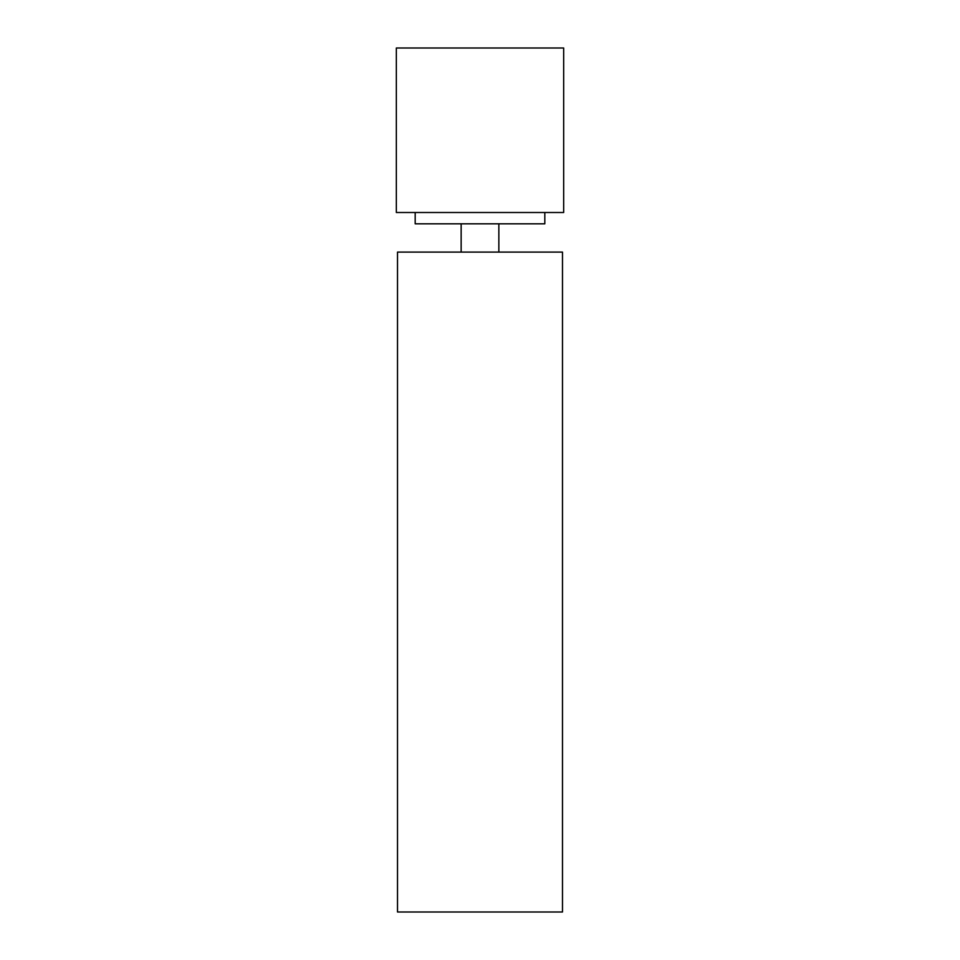 <?xml version="1.0" encoding="UTF-8"?>
<svg xmlns="http://www.w3.org/2000/svg" width="960" height="960" viewBox="0 0 960 960"><rect width="100%" height="100%" fill="white"/><g stroke="black" fill="none" stroke-linecap="round" stroke-linejoin="round"><path stroke-width="1.44" d="M480 252.096L562.488 252.096L562.488 912L397.512 912L397.512 252.096L480 252.096M461.148 223.812L461.148 252.096M498.852 223.812L498.852 252.096M544.812 212.508L544.812 223.812L415.188 223.812L415.188 212.508M396.336 212.508L563.664 212.508L563.664 48L396.336 48L396.336 212.508"/></g></svg>

